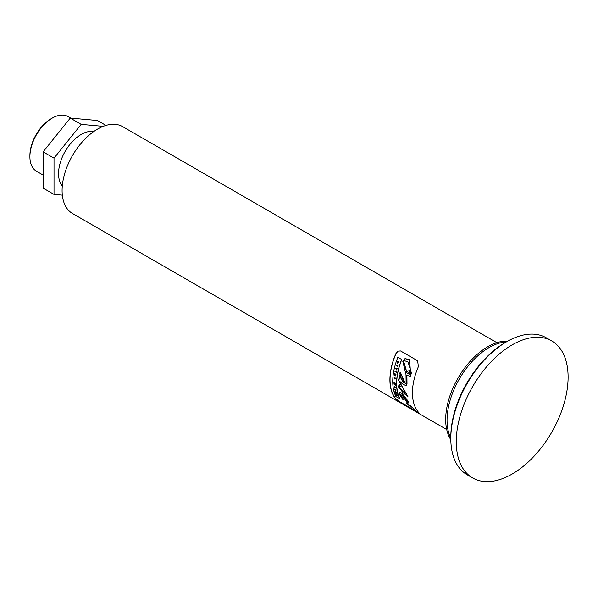 <?xml version="1.0" encoding="UTF-8"?>
<svg xmlns="http://www.w3.org/2000/svg" width="598" height="598" viewBox="0 0 598 598"><rect width="100%" height="100%" fill="white"/><g stroke="black" fill="none" stroke-linecap="round" stroke-linejoin="round"><path stroke-width="0.9" d="M395.3 384.305L394.426 384.193L395.33 384.985A50.15 28.958 120 0 0 395.345 385.374L393.962 384.133A50.15 28.958 -60 0 1 393.94 383.744L394.912 383.864L394.06 382.81M395.285 383.393L394.403 383.281L395.293 384.058A50.15 28.958 120 0 0 395.308 384.417L394.747 384.163M395.338 385.164L394.097 384.051A49.955 28.846 -60 0 1 394.082 383.774M394.777 383.946L393.918 382.78L395.278 383.094A50.15 28.958 120 0 0 395.285 383.505L394.403 383.281M409.78 373.092L409.421 370.767L408.008 370.984L406.752 372.39L403.605 361.827L404.51 360.646L408.075 362.104L411.559 373.458L410.736 374.707L407.492 373.242L409.922 373.003L409.57 370.678L408.083 370.947M410.811 374.662L407.642 373.152L408.105 372.704M406.842 372.233L403.762 361.738L404.592 360.601M408.03 372.741L407.642 373.152M407.851 401.37L407.395 401.564L403.448 396.093M407.709 401.452L407.245 401.647L403.306 396.175L407.395 401.564M397.82 366.208L396.556 365.483A49.955 28.846 -60 0 1 396.661 365.131M396.556 365.072L397.924 365.864A50.15 28.958 120 0 0 397.782 366.357L396.414 365.565A50.15 28.958 -60 0 1 396.556 365.072M394.964 371.597A50.15 28.958 -60 0 1 395.061 371.134L396.422 371.919A50.15 28.958 120 0 0 396.332 372.382L395.106 371.515A49.955 28.846 -60 0 1 395.173 371.194M396.362 372.24L395.106 371.515M418.533 412.5L400.271 402.088L395.614 398.485A49.955 28.846 -60 0 1 396.011 353.605L398.111 351.086M406.192 403.015L406.76 402.775L406.341 402.932L406.76 402.775L410.153 406.49L406.61 402.865L406.192 403.015L410.153 406.49M410.378 405.982L410.923 405.758L410.534 405.9L414.436 409.406L410.378 405.982L414.436 409.406M403.77 399.756L403.164 399.92L403.628 399.838L400.137 394.71L402.14 395.226L406.804 402.013L408.703 403.03L408.561 401.983L401.751 393.32L399.471 392.475L399.262 394.202L403.164 399.92L403.77 399.756L400.271 394.142M408.77 402.97L408.703 401.893L401.893 393.237L399.546 392.438M401.789 359.51L397.812 357.395A50.15 28.958 120 0 0 395.966 396.624L399.927 398.739A49.955 28.846 -60 0 1 401.789 359.51L397.812 357.395M400.055 378.878L398.851 378.796M406.244 383.049L405.369 383.527L400.309 372.188M410.781 376.359L409.563 359.54L405.003 358.665M406.094 385.643L407.006 383.737L406.902 375.252M407.836 396.766L400.473 383.834L399.614 381.18L402.499 383.909L406.027 385.688L406.864 383.811L406.76 375.335L410.706 376.404L409.391 359.637L404.921 358.718L402.82 361.431L405.997 374.595L406.109 383.131L405.235 383.61L400.241 372.225L399.113 374.318L400.159 379.095L398.784 378.833L398.343 379.737L405.354 392.617L402.559 390.718L398.941 387.041L400.593 386.704L399.382 384.768L398.156 386.502L402.932 392.557L407.971 396.691L400.608 383.752L399.696 381.158M400.593 386.704L399.516 384.693L398.903 384.828M405.489 392.535L402.693 390.644L399.075 386.958L399.27 386.443M399.516 384.693L398.971 384.783M406.109 383.131L405.369 383.527M399.075 386.958L399.202 386.48M400.189 394.164L400.271 394.628M400.578 350.966L417.651 360.818L418.368 366.701A50.15 28.958 120 0 0 412.433 392.804A50.15 28.958 120 0 0 417.972 411.581L418.495 412.583L417.165 412.044L400.099 402.192L395.45 398.574A50.15 28.958 -60 0 1 389.911 379.797A50.15 28.958 -60 0 1 395.846 353.702L398.021 351.138L400.578 350.966M399.778 398.829A50.15 28.958 -60 0 1 401.632 359.6M395.741 390.539A50.15 28.958 -60 0 1 395.659 390.09L394.545 389.455A50.15 28.958 -60 0 1 394.486 389.081L395.592 389.717A50.15 28.958 -60 0 1 395.517 389.268L395.771 389.418A50.15 28.958 120 0 0 396.003 390.688L395.883 390.457A49.955 28.846 -60 0 1 395.794 390.016L394.687 389.373A49.955 28.846 -60 0 1 394.65 389.178M397.491 363.046L397.311 363.031A49.955 28.846 -60 0 1 397.812 361.536M398.956 362.635L397.797 362.141A50.15 28.958 120 0 0 397.461 363.136L397.311 363.031M397.162 363.113A50.15 28.958 -60 0 1 397.715 361.476L399.083 362.261A50.15 28.958 120 0 0 398.903 362.777L397.797 362.141M396.145 392.333L396.145 392.333A50.15 28.958 -60 0 0 396.339 393.05L396.481 392.968A49.955 28.846 -60 0 1 396.287 392.251M395.883 392.176A50.15 28.958 120 0 0 396.063 392.834L395.943 392.602A49.955 28.846 -60 0 1 395.764 391.944L395.3 391.84A50.15 28.958 120 0 0 395.502 392.587L395.271 392.527A50.15 28.958 -60 0 1 394.949 391.346L396.317 392.131A50.15 28.958 120 0 0 396.624 393.282L396.339 393.05M395.801 392.684A50.15 28.958 -60 0 1 395.629 392.026L395.764 391.944M395.271 392.527L395.413 392.445A49.955 28.846 -60 0 1 395.143 391.451M396.429 368.6L396.923 369.624A50.15 28.958 120 0 0 396.818 370.095L395.592 368.674A50.15 28.958 -60 0 1 395.726 368.121L397.266 368.248A50.15 28.958 120 0 0 397.132 368.757L396.287 368.682L397.162 368.66M396.863 369.9L395.741 368.592A49.955 28.846 -60 0 1 395.846 368.136M394.261 378.698L394.082 377.801L394.874 377.368L395.48 378.571L395.009 379.102L394.822 377.794L394.329 377.936L394.65 378.497A50.15 28.958 -60 0 1 394.68 378.123L394.904 378.265A50.15 28.958 120 0 0 394.844 379.035L394.261 378.698L394.224 377.719L395.009 377.286M394.224 377.719L394.874 377.368M395.48 378.571L395.009 379.102L395.136 378.594M395.622 378.497L395.143 379.02M395.001 378.609L395.368 378.347L394.957 377.719L394.471 377.861M394.957 377.719L394.329 377.936M394.859 378.885L394.396 378.616M395.136 387.003L394.635 386.742A50.15 28.958 120 0 0 394.673 387.13L395.315 387.16L394.635 386.742M395.525 387.541L394.374 387.34A49.955 28.846 -60 0 1 394.336 387.063M394.433 387.078A50.15 28.958 -60 0 1 394.374 386.502L394.104 386.256A50.15 28.958 -60 0 1 394.075 385.86L395.487 387.22A50.15 28.958 120 0 0 395.532 387.654L394.239 387.422A50.15 28.958 -60 0 1 394.187 387.033L394.575 387.003A49.955 28.846 -60 0 1 394.516 386.428L394.246 386.173A49.955 28.846 -60 0 1 394.231 386.016M396.511 394.844A50.15 28.958 -60 0 1 396.414 394.583L395.816 394.231A50.15 28.958 -60 0 1 395.697 393.895L397.065 394.68A50.15 28.958 120 0 0 397.356 395.495L396.153 395.129A50.15 28.958 -60 0 1 396.011 394.77L396.653 394.762A49.955 28.846 -60 0 1 396.564 394.501L395.958 394.149A49.955 28.846 -60 0 1 395.913 394.015M397.356 395.495L396.295 395.046M397.498 395.413L396.81 395.121M396.99 395.338L397.057 395.233A50.15 28.958 -60 0 1 396.93 394.874L396.661 394.717A50.15 28.958 120 0 0 396.78 395.061L397.199 395.151A49.955 28.846 -60 0 1 397.072 394.792M395.428 374.475L394.553 373.974A50.15 28.958 -60 0 1 394.628 373.533L395.988 374.326A50.15 28.958 120 0 0 395.913 374.804L394.964 375.021L395.816 375.514A50.15 28.958 120 0 0 395.756 375.948L394.388 375.155A50.15 28.958 -60 0 1 394.448 374.684L395.562 374.393L394.695 373.892A49.955 28.846 -60 0 1 394.74 373.601M395.771 375.798L394.523 375.081A49.955 28.846 -60 0 1 394.583 374.654M395.921 374.759L394.964 375.021M404.061 383.071L402.783 381.718L400.174 375.507L400.593 374.662M403.927 383.154L402.648 381.801L400.032 375.589L400.518 374.699L401.579 374.968L403.927 383.154M446.721 429.558L72.478 213.486A50.15 28.958 -60 0 1 62.087 190.53A50.15 28.958 -60 0 1 83.982 140.059A50.15 28.958 -60 0 1 122.627 126.627L496.871 342.691M43.108 175.072L36.441 171.222A31.567 18.224 -60 0 1 29.9 156.773A31.567 18.224 -60 0 1 52.22 118.112A31.567 18.224 -60 0 1 68.008 116.55L70.736 118.127M103.237 126.357L81.186 124.384L54.014 158.178L54.014 194.402L62.327 195.142M93.677 131.59A32.015 18.486 120 0 0 70.467 143.767A32.015 18.486 120 0 0 58.544 173.682A32.015 18.486 120 0 0 62.304 185.933M105.951 125.423L97.437 120.512L70.272 118.083L43.108 151.877L43.108 188.101L54.014 194.402M70.272 118.083L81.186 124.384M43.108 151.877L54.014 158.178M52.22 118.112L51.174 118.718A30.087 17.372 -60 0 0 29.9 155.57L29.9 156.773M456.259 441.728A79.086 45.657 -60 0 1 490.779 362.141A79.086 45.657 -60 0 1 551.722 340.95A79.086 45.657 -60 0 1 551.722 432.272A79.086 45.657 -60 0 1 472.637 477.929A79.086 45.657 -60 0 1 456.259 441.728M472.637 477.929L467.18 474.782A79.086 45.657 -60 0 1 450.802 438.573A79.086 45.657 -60 0 1 506.723 341.72A79.086 45.657 -60 0 1 546.266 337.803L551.722 340.95M506.723 341.72L505.362 342.505A77.157 44.544 -60 0 0 450.802 437.003L450.802 438.573M450.802 438.117A59.314 34.243 -60 0 1 447.05 420.267A59.314 34.243 -60 0 1 506.327 341.944M450.81 439.717A59.314 34.243 -60 0 1 445.689 419.482A59.314 34.243 -60 0 1 507.717 341.159"/></g></svg>
